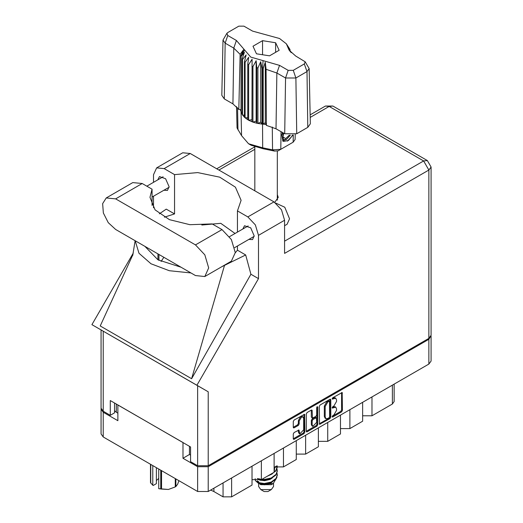 <?xml version="1.0" encoding="UTF-8"?>
<svg xmlns="http://www.w3.org/2000/svg" width="523" height="523" viewBox="0 0 523 523"><rect width="100%" height="100%" fill="white"/><g stroke="black" fill="none" stroke-linecap="round" stroke-linejoin="round"><path stroke-width="0.78" d="M303.007 416.994L302.157 416.504L300.575 416.661L298.339 420.531L299.189 421.022L301.425 417.151L303.007 416.994L303.66 418.439L303.66 429.867L299.842 433.894L298.947 430.004L294.142 432.495L293.305 433.94L293.305 438.81L293.547 439.353L294.142 439.294L303.994 433.606L304.831 432.155L304.582 414.262L294.142 420.008L293.305 421.453L293.305 427.337L293.547 427.879L294.142 427.821L298.358 425.382L299.189 423.937L299.189 421.022M317.226 406.678L317.814 407.012L317.226 406.678L316.644 407.692L316.644 415.02L315.807 416.465L312.421 418.139L312.179 410.555L311.93 410.019L311.342 410.078L312.179 410.555M319.272 406.463L319.52 424.356L329.961 418.609L330.798 417.164L330.798 399.807L330.556 399.265L329.961 399.324L320.109 405.011L319.272 406.463M431.07 336.282L431.07 361.04L428.886 364.086L208.2 491.496L197.655 491.496L103.221 436.973L101.037 433.933L101.037 409.176L103.221 412.222L117.897 420.695L117.897 404.972L182.978 442.55L182.978 458.266L197.655 466.738L208.2 466.738L428.886 339.329L431.024 335.792M333.89 414.994L332.739 415.654L332.327 417.047L332.739 417.008L341.611 411.882L342.447 410.437L342.205 392.538L332.739 397.722L332.327 399.114L335.779 398.219L336.564 399.951L336.564 401.396L333.89 406.025L332.739 406.691L332.327 408.077L335.779 407.188L336.564 408.921L336.564 410.365L333.89 414.994M306.288 431.292L316.127 425.617L316.977 426.108L317.814 424.663L317.814 407.012M316.977 426.108L307.125 431.795L306.537 431.854L306.288 431.312L306.288 413.955L307.125 412.51L311.342 410.078M182.978 458.266L189.483 454.507L189.483 446.309M189.483 454.507L190.594 455.147M116.276 404.044L116.276 412.242L117.897 413.177M101.083 408.685L101.037 409.176M116.276 412.242L114.537 410.66M371.971 396.944L371.971 415.805L392.387 404.018L392.387 385.157M362.616 402.35L362.616 421.211L349.854 428.579L340.493 428.579M371.971 415.805L362.616 415.805M349.854 409.712L349.854 428.579M340.493 415.118L340.493 433.979L327.731 441.347L318.376 441.347M327.731 422.486L327.731 441.347M318.376 427.886L318.376 446.753L305.615 454.121L305.615 435.254M296.253 440.66L296.253 459.521L283.492 466.889L283.492 448.028M296.253 454.121L305.615 454.121M274.137 453.428L274.137 472.289L261.376 479.656L261.376 460.796M274.137 466.889L283.492 466.889M252.014 466.202L252.014 485.063L231.597 496.85L223.092 496.85L223.092 482.899M252.014 479.656L261.376 479.656M213.927 488.194L213.927 491.555L223.092 496.85M394.152 384.137L394.152 401.559L392.387 404.018M213.927 491.555L210.664 490.077M335.779 407.188L334.929 406.698L333.04 406.887L333.89 407.378M332.223 407.358L333.04 406.887M335.779 398.219L334.929 397.728L333.04 397.918L333.89 398.408M332.223 398.389L333.04 397.918M332.223 416.321L340.761 411.392L341.597 409.947L341.597 392.61M319.272 423.8L329.111 418.119L329.948 416.674L329.948 399.33M329.045 417.792L329.627 416.779L329.457 401.161L327.836 401.906L325.162 406.534L325.162 416.949L325.947 418.675L327.836 418.492L329.045 417.792M329.457 401.161L328.196 400.716L329.045 401.206M325.947 418.675L325.097 418.184L324.312 416.452L324.312 406.038L326.986 401.409L328.196 400.716M311.329 410.084L311.329 417.106L312.421 418.139M316.964 406.907L316.964 424.166L317.814 424.663M312.179 424.898L312.832 426.35L316.644 422.323L316.402 417.753L313.009 419.426L312.179 420.878L312.179 424.898L311.329 424.408L311.983 425.853L312.832 426.35M316.402 417.753L315.552 417.262L314.957 417.321L315.807 417.812M311.329 424.408L311.329 420.381L312.159 418.936L314.957 417.321M316.127 425.617L316.964 424.166M299.842 433.894L298.993 433.404L298.339 431.952L298.339 430.069M294.142 427.821L293.305 427.317L297.509 424.892L298.339 423.447L298.339 420.531M294.142 439.294L293.305 438.79L303.144 433.109L303.974 431.665L303.974 414.327M204.826 276.504L231.369 261.173L235.258 252.583L231.369 239.501L221.981 229.597L212.122 223.903L189.908 224.707L169.439 219.66L155.102 209.828L149.951 197.328L152.049 189.221L142.184 183.527L132.796 182.592L106.254 197.923L102.626 203.669L103.377 212.959L108.268 222.661L115.642 229.499L195.439 275.569L204.826 276.504L208.71 267.907L204.826 254.825L195.439 244.921L115.642 198.851L106.254 197.923M190.96 153.925L200.937 159.685M275.817 203.107L284.774 207.226L289.533 218.791L287.042 224.302L284.597 225.707M248.896 239.377L252.531 239.573L254.185 235.906L250.694 227.858L244.529 225.714L242.881 228.956M163.823 190.254L167.452 190.457L169.112 186.789L165.614 178.742L159.45 176.597L157.809 179.84M274.745 202.329L278.262 197.374L277.301 194.634M277.301 199.544L277.497 199.832M156.612 167.85L182.73 152.768L190.248 153.514L164.13 168.596L156.612 167.85L153.501 174.734L153.501 182.324M428.886 338.348L428.886 170.067L431.07 167.02L431.07 335.302L428.886 338.348L208.2 465.758L197.655 465.758L197.655 385.693L208.2 391.786L196.91 385.268L258.48 278.622L258.48 235.343L255.368 224.864L247.85 216.927L273.967 201.845L190.248 153.514M273.967 201.845L281.485 209.782L284.597 220.268L284.597 253.367L428.886 170.067L423.61 160.934L329.176 106.411L310.178 117.381M247.85 216.927L237.429 210.913L237.429 232.101M237.429 245.993L237.429 250.203L235.252 252.838M221.889 266.645L245.705 254.982L237.429 250.203M245.705 254.982L250.909 274.255L258.48 278.622M132.96 254.531L100.239 325.979L191.608 378.73L250.909 274.255M196.91 385.268L91.93 324.659L133.287 253.027M164.438 217.195L174.545 213.9L174.545 174.604L164.13 168.596M153.501 207.794L153.501 196.217M174.545 213.9L166.275 209.122L159.338 213.815M197.655 385.693L103.221 331.177L103.221 411.235L110.281 415.314L114.537 412.856L114.537 403.037M103.221 411.235L101.037 408.195L101.037 329.915L103.221 331.177M197.655 465.758L190.594 461.678L190.594 446.943L110.281 400.579L110.281 415.314M237.429 210.913L241.096 200.276L235.415 187.175L219.706 177.173L197.681 172.623L174.545 174.604M235.043 233.48L220.784 223.347L201.813 225.027M163.849 257.336L161.117 261.493M135.196 240.789L139 253.23L151.029 263.788L169.308 270.731L190.862 272.928M180.958 267.207L157.92 259.807L145.093 246.503M224.472 265.449L191.608 378.73M152.049 205.434L152.049 189.221M258.591 483.252L258.591 486.534L260.781 489.58L264.18 491.548L267.926 491.548L271.326 489.58L273.509 486.534L273.509 483.402M264.18 491.548L260.781 489.58L271.326 489.58M258.761 483.311L260.781 484.671L271.326 484.671L273.202 483.585L276.935 477.375M257.238 478.552L264.292 479.97L271.162 478.519L276.079 474.864L277.295 471.04M277 469L277.301 470.785L276.079 474.354L271.162 478.009L264.292 479.454L261.886 479.362M260.023 479.055L258.977 478.774M274.137 468.634L276.504 466.006M276.124 466.098L274.137 468.124M277.295 475.139L276.079 478.957L271.162 482.611L264.292 484.063L258.101 483.056L255.466 480.722L258.101 482.546L264.292 483.546L271.162 482.101L276.079 478.447L277.301 474.877L277 473.093M277.295 466.947L276.079 470.772L271.162 474.426L269.28 475.093M277.242 465.882L276.079 470.262L274.137 472.217M273.621 472.589L271.901 473.583M260.016 484.233L273.202 483.585M259.598 479.467L259.271 479.833M258.591 482.5L258.591 481.624L258.807 482.644M256.885 481.931L257.519 480.814L258.107 482.552M255.185 478.643L255.466 480.722M274.588 469.51L274.137 471.524M272.15 473.969L267.286 476.244M272.15 482.154L269.927 483.52L264.716 484.814L260.121 484.291M274.588 468.484L274.137 470.504M259.526 483.03L257.519 480.814M272.15 478.061L269.927 479.428L264.716 480.722L260.016 480.16L258.042 478.937M305.157 61.76L309.132 68.552L310.316 123.833L307.818 127.377L306.981 71.605L295.92 77.992L285.525 77.992L276.876 72.998L266.083 69.317L266.384 125.37L276.039 128.769L284.695 133.764L285.525 77.992L288.173 70.357L293.279 70.357L304.334 63.969L305.157 61.76L295.685 56.026L289.095 50.136L286.31 43.834L279.563 38.48L252.583 31.145L243.934 26.15L238.828 26.15L227.767 32.537L226.943 33.269L227.767 35.486L236.416 40.474L250.739 57.092L279.524 65.362L288.173 70.357M293.279 70.357L295.92 77.992L296.757 133.764L307.818 127.377M296.757 133.764L284.695 133.764M266.05 124.52L265.311 122.624L263.232 124.16L266.05 124.52L266.384 125.37M248.615 64.702L247.765 64.211L247.765 119.715L248.615 120.212L248.615 64.702L252.112 59.249L251.949 121.754L252.962 122.127L256.172 121.166L256.793 123.225L257.917 123.461L260.696 122.127L262.043 124.056L262.043 68.552L262.579 68.598L263.076 60.635M251.949 66.251L252.962 66.624L252.962 122.127L256.793 123.225L256.793 67.722L257.917 67.957L257.917 123.461L262.043 124.056L262.579 124.101L262.579 68.598L263.232 68.65L263.232 124.16L262.579 124.101L262.651 147.819L272.548 149.866L280.792 149.297L293.128 142.178L295.09 139.484L295.201 134.476M257.917 67.957L260.696 61.707L262.043 68.552M241.11 56.464L241.11 111.968L241.11 56.464L244.45 52.326L242.129 58.844L242.548 59.498L246.111 54.941L244.444 61.707L245.091 62.289L248.7 57.288L247.765 64.211M252.962 66.624L256.172 60.753L256.793 67.722M244.444 61.707L244.444 117.211L245.091 117.793L245.091 62.289M242.129 58.844L242.129 114.347L242.548 115.001L242.548 59.498M289.559 48.802L287.657 46.142L291.18 52.66M289.977 50.058L289.977 49.45M240.926 109.732L238.821 109.457L232.938 103.881L233.774 48.109L225.125 43.115L222.975 40.062L226.943 33.269M227.767 35.486L225.125 43.115L224.289 98.893L232.938 103.881M224.289 98.893L221.791 95.343L222.975 40.062M236.559 106.561L237.017 127.945L241.534 135.627L248.549 143.773L262.651 147.819L263.154 148.722L251.145 145.27L248.549 143.773M251.949 121.754L248.615 120.212L251.949 119.695M247.765 119.715L245.091 117.793L247.765 117.727M244.444 117.211L242.548 115.001L244.444 115.191M242.129 114.347L241.11 111.968L242.129 112.203M292.913 135.039L288.441 140.497L283.656 141.426L282.976 141.145L281.747 134.921L282.466 132.476M293.128 142.178L290.533 143.675L293.128 142.178L293.24 134.986M281.06 131.665L280.792 149.297L278.19 150.801L274.464 151.055L263.154 148.722M240.292 109.653L240.926 111.281M256.473 53.784L269.561 55.804L279.138 50.28L275.634 42.723L262.546 40.696L252.969 46.227L256.473 53.784M238.821 109.457L240.149 54.34L233.774 48.109L236.416 40.474M309.132 68.552L306.981 71.605L304.334 63.969M290.324 51.751L288.519 48.809L291.18 52.522M265.311 122.624L265.311 62.204L266.083 69.317M265.311 62.204L263.232 68.65M240.149 54.34L243.587 49.665L240.926 55.778M256.172 121.166L256.172 60.753M260.696 122.127L260.696 61.707M262.546 54.725L262.546 40.696M275.634 52.3L275.634 42.723M282.936 141.125L283.656 141.426M281.747 134.921L282.505 132.502M287.402 141.132L291.599 136.68L292.501 135.097M282.734 132.633L283.303 139.804L286.597 139.393L290.337 135.202M282.61 140.896L286.597 139.393M283.649 133.162L282.936 137.222L285.748 138.602L289.356 135.143M282.969 137L285.748 138.602M161.548 470.654L161.548 489.044L158.731 488.672L158.731 469.026M160.783 488.927L160.783 470.21M156.403 467.68L156.403 483.677L153.265 485.488L152.775 485.233L150.519 482.67L150.519 464.28M158.731 488.672L168.419 489.45L175.29 486.92L175.29 478.584M161.548 489.044L168.419 489.45L175.29 486.92M175.852 478.911L175.852 486.593L177.696 484.102L178.944 480.696M150.722 464.404L150.722 483.115M156.403 480.598L158.731 478.408M152.775 465.588L152.775 485.233M428.886 364.086L428.886 339.329M208.2 466.738L208.2 491.496M103.221 412.222L103.221 436.973M197.655 491.496L197.655 466.738M231.597 477.989L231.597 496.85M332.157 407.698L332.739 408.038M332.157 398.735L332.739 399.069M341.611 392.596L342.447 393.08M341.597 409.947L342.447 410.437M340.761 411.392L341.611 411.882M332.157 416.668L332.739 417.008M329.961 399.324L330.798 399.807M329.948 416.674L330.798 417.164M329.111 418.119L329.961 418.609M319.272 423.813L320.109 424.297M326.986 401.409L327.836 401.906M324.312 406.038L325.162 406.534M324.312 416.452L325.162 416.949M306.288 431.312L307.125 431.795M311.329 417.106L312.179 417.596M312.159 418.936L313.009 419.426M311.329 420.381L312.179 420.878M298.358 430.056L299.189 430.54M298.339 431.952L299.189 432.449M298.339 423.447L299.189 423.937M297.509 424.892L298.358 425.382M303.994 414.321L304.831 414.798M303.974 431.665L304.831 432.155M303.144 433.109L303.994 433.606M254.806 149.349L218.921 170.067M284.597 241.188L423.61 160.934L427.343 160.561L332.909 106.038L329.176 106.411L325.45 106.038L310.126 114.89M284.597 220.268L258.48 235.343M208.2 391.786L208.2 465.758M158.946 260.382L158.946 254.498M157.92 259.807L157.92 253.91M142.184 183.527L115.642 198.851M221.981 229.597L195.439 244.921M279.524 65.362L276.876 72.998L276.039 128.769M241.534 135.627L241.025 111.654L241.025 56.151L244.601 49.973M287.506 46.534L291.076 52.143M274.464 151.055L272.548 149.866L272.293 127.004M237.592 107.673L237.998 129.913M229.525 236.664L248.157 225.91M146.8 186.188L163.084 176.794M152.049 197.053L169.099 187.214M234.637 247.608L254.171 236.331M135.15 240.763L132.724 255.492M254.668 146.904L216.738 168.805M332.909 106.038L325.45 106.038M431.07 167.02L427.343 160.561M277.301 200.119L277.301 151.154M277.301 471.301L277.301 470.785M277.301 475.394L277.301 474.877M277.301 467.202L277.301 466.693M254.806 190.784L254.806 146.956M286.31 43.834L289.69 48.992"/></g></svg>
